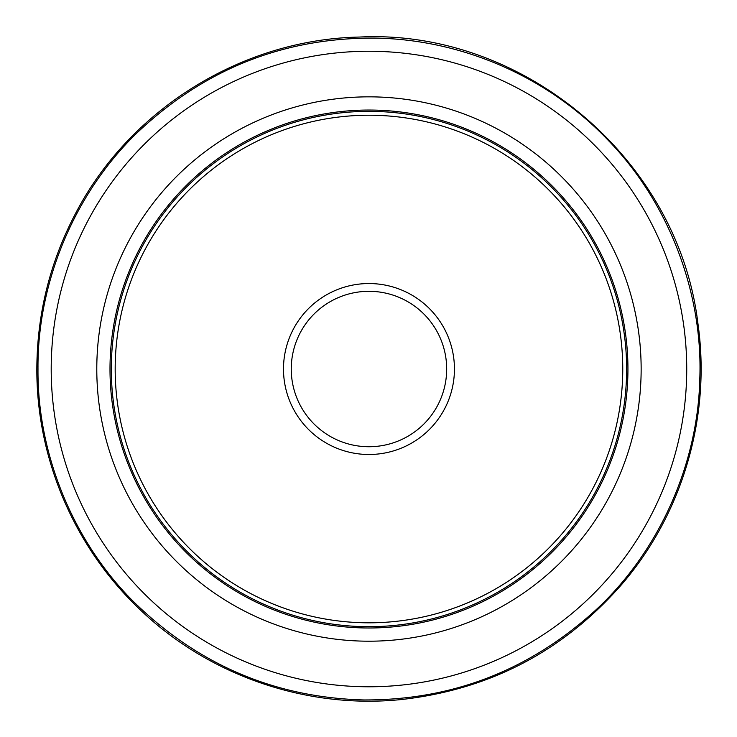 <?xml version="1.0" encoding="UTF-8"?>
<svg xmlns="http://www.w3.org/2000/svg" width="737" height="737" viewBox="0 0 737 737"><rect width="100%" height="100%" fill="white"/><g stroke="black" fill="none" stroke-linecap="round" stroke-linejoin="round"><path stroke-width="1.11" d="M109.997 369.016A258.963 258.963 0 0 1 498.452 144.747A258.963 258.963 0 0 1 498.452 593.294A258.963 258.963 0 0 1 109.997 369.016A258.963 258.963 0 0 1 368.961 110.053A258.963 258.963 0 0 1 627.933 369.016A258.963 258.963 0 0 1 368.961 627.988A258.963 258.963 0 0 1 109.997 369.016A258.963 258.963 0 0 1 498.452 144.747A258.963 258.963 0 0 1 498.452 593.294A258.963 258.963 0 0 1 109.997 369.016A258.963 258.963 0 0 1 368.961 110.053A258.963 258.963 0 0 1 627.933 369.016A258.963 258.963 0 0 1 368.961 627.988A258.963 258.963 0 0 1 109.997 369.016M622.756 369.016A253.786 253.786 0 0 0 368.961 115.23A253.786 253.786 0 0 0 115.175 369.016A253.786 253.786 0 0 0 368.961 622.811A253.786 253.786 0 0 0 622.756 369.016M454.443 369.016A85.483 85.483 0 0 0 326.224 294.993A85.483 85.483 0 0 0 326.224 443.048A85.483 85.483 0 0 0 454.443 369.016M446.677 369.016A77.707 77.707 0 0 1 368.961 446.733A77.707 77.707 0 0 1 291.253 369.016A77.707 77.707 0 0 1 368.961 291.308A77.707 77.707 0 0 1 446.677 369.016M626.634 369.016A257.674 257.674 0 0 0 240.133 145.871A257.674 257.674 0 0 0 240.133 592.17A257.674 257.674 0 0 0 626.634 369.016M51.203 369.016A317.758 317.758 0 0 1 527.849 93.829A317.758 317.758 0 0 1 527.849 644.202A317.758 317.758 0 0 1 51.203 369.016M96.787 369.016A272.183 272.183 0 0 1 505.057 133.305A272.183 272.183 0 0 1 505.057 604.736A272.183 272.183 0 0 1 96.787 369.016M36.85 367.008C35.956 456.774 73.553 546.053 138.455 608.08C207.318 675.212 306.371 709.565 402.006 699.468C490.096 689.436 563.354 651.075 621.77 584.377C682.692 513.606 711.131 416.331 697.976 323.893C678.537 158.934 522.754 28.752 359.499 37.053C242.63 39.328 130.283 108.846 76.104 212.413C50.475 260.751 37.384 312.285 36.85 367.008L38.002 366.658M37.992 369.016C37.274 452.859 72.475 540.884 133.59 601.705C198.023 664.765 274.744 697.515 363.765 699.947C452.813 700.307 530.529 669.988 596.915 608.983C659.91 550.115 697.856 463.241 699.772 379.417C703.236 294.026 669.353 202.988 607.914 140.002C547.084 76.114 461.003 39.135 374.166 38.094C283.201 37.78 204.26 69.287 137.331 132.605C73.949 193.638 37.209 283.561 37.992 369.016"/></g></svg>
